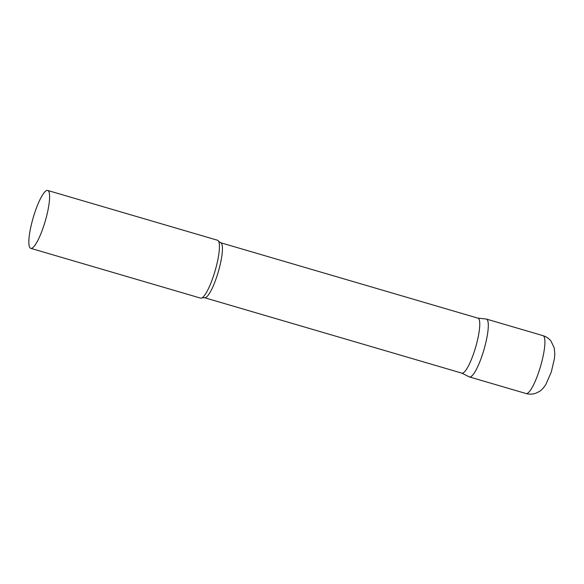 <?xml version="1.0" encoding="UTF-8"?>
<svg xmlns="http://www.w3.org/2000/svg" width="584" height="584" viewBox="0 0 584 584"><rect width="100%" height="100%" fill="white"/><g stroke="black" fill="none" stroke-linecap="round" stroke-linejoin="round"><path stroke-width="0.88" d="M543.018 335.661L486.406 319.068A30.149 6.263 106.3 0 1 482.786 353.517A30.149 6.263 106.3 0 1 469.441 376.943L526.053 393.536C529.286 394.441 532.469 394.375 535.608 393.317L539.39 391.47C541.404 390.316 543.558 387.988 545.843 384.498L551.303 371.986L554.406 358.744L554.8 353.955L554.238 347.918L550.946 341.005C548.872 338.421 546.23 336.647 543.018 335.661A30.149 6.263 106.3 0 1 539.39 370.11A30.149 6.263 106.3 0 1 526.053 393.536M220.628 242.725A28.645 5.95 -73.7 0 1 221.299 243.178A28.645 5.95 -73.7 0 1 217.744 273.677A28.645 5.95 -73.7 0 1 204.509 297.701L461.842 373.139A28.645 5.95 -73.7 0 0 475.069 349.115A28.645 5.95 -73.7 0 0 478.632 318.616A28.645 5.95 -73.7 0 0 477.96 318.163L220.628 242.725L218.577 241.214A30.149 6.263 -73.7 0 0 218.241 240.725A30.149 6.263 -73.7 0 0 217.525 240.25L47.713 190.464A30.149 6.263 -73.7 0 0 33.784 215.759A30.149 6.263 -73.7 0 0 30.032 247.857A30.149 6.263 -73.7 0 0 30.748 248.339A30.149 6.263 -73.7 0 0 44.669 223.044A30.149 6.263 -73.7 0 0 48.421 190.939A30.149 6.263 -73.7 0 0 47.713 190.464M461.74 373.11L469.222 376.855A30.149 6.263 -73.7 0 0 483.202 352.188A30.149 6.263 -73.7 0 0 487.122 319.543A30.149 6.263 -73.7 0 0 486.18 319.025L477.851 318.134M30.748 248.339L200.567 298.117A30.149 6.263 -73.7 0 0 201.962 297.869A30.149 6.263 -73.7 0 0 215.058 270.947A30.149 6.263 -73.7 0 0 218.577 241.214M204.509 297.701L201.962 297.869"/></g></svg>
